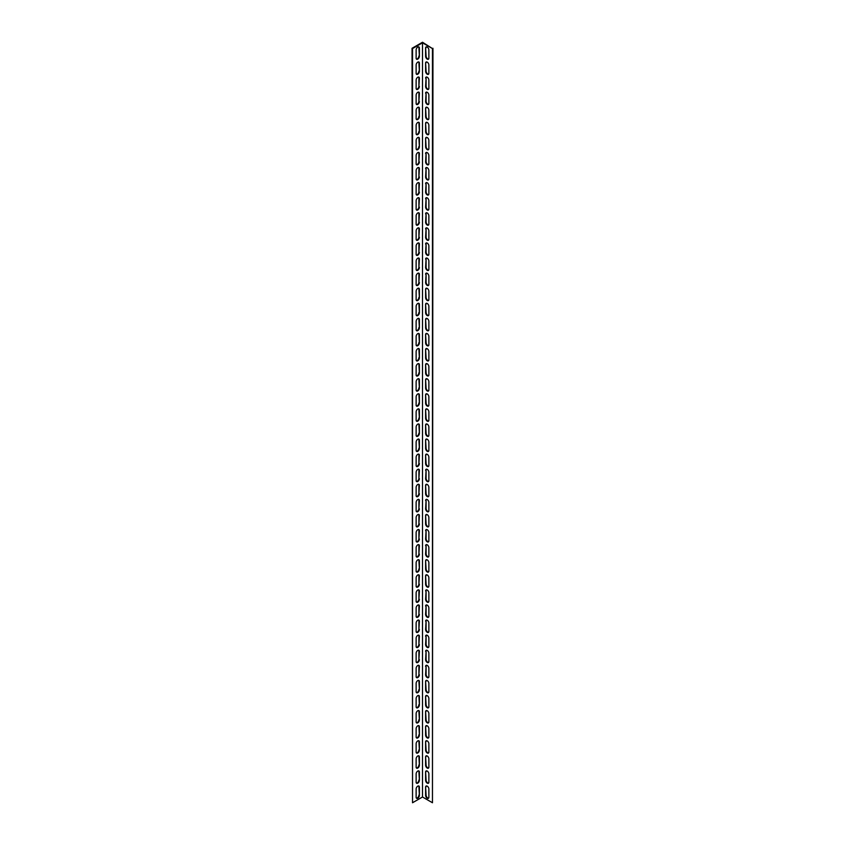 <?xml version="1.0" encoding="UTF-8"?>
<svg xmlns="http://www.w3.org/2000/svg" width="845" height="845" viewBox="0 0 845 845"><rect width="100%" height="100%" fill="white"/><g stroke="black" fill="none" stroke-linecap="round" stroke-linejoin="round"><path stroke-width="1.27" d="M421.845 797.374L422.5 797.004L422.5 42.82L412.54 48.566L412.54 802.75L421.845 797.374M419.395 795.398A2.313 1.331 -60 0 1 418.391 797.722A2.313 1.331 -60 0 1 416.606 798.335A2.313 1.331 -60 0 1 416.131 797.279L416.131 788.987A2.313 1.331 -60 0 1 417.145 786.663A2.313 1.331 -60 0 1 418.919 786.04A2.313 1.331 -60 0 1 419.395 787.096L419.395 795.398L418.909 786.822A2.313 1.331 120 0 0 418.645 785.945M419.395 765.232A2.313 1.331 -60 0 1 418.391 767.556A2.313 1.331 -60 0 1 416.606 768.168A2.313 1.331 -60 0 1 416.131 767.112L416.131 758.821A2.313 1.331 -60 0 1 417.145 756.497A2.313 1.331 -60 0 1 418.919 755.874A2.313 1.331 -60 0 1 419.395 756.93L419.395 765.232L418.909 756.655A2.313 1.331 120 0 0 418.645 755.779M419.395 735.065A2.313 1.331 -60 0 1 418.391 737.389A2.313 1.331 -60 0 1 416.606 738.002A2.313 1.331 -60 0 1 416.131 736.946L416.131 728.654A2.313 1.331 -60 0 1 417.145 726.33A2.313 1.331 -60 0 1 418.919 725.707A2.313 1.331 -60 0 1 419.395 726.763L419.395 735.065L418.909 726.478A2.313 1.331 120 0 0 418.645 725.612M419.395 704.899A2.313 1.331 -60 0 1 418.391 707.223A2.313 1.331 -60 0 1 416.606 707.835A2.313 1.331 -60 0 1 416.131 706.779L416.131 698.488A2.313 1.331 -60 0 1 417.145 696.164A2.313 1.331 -60 0 1 418.919 695.541A2.313 1.331 -60 0 1 419.395 696.597L419.395 704.899L418.909 696.312A2.313 1.331 120 0 0 418.645 695.446M419.395 674.732A2.313 1.331 -60 0 1 418.391 677.056A2.313 1.331 -60 0 1 416.606 677.669A2.313 1.331 -60 0 1 416.131 676.613L416.131 668.321A2.313 1.331 -60 0 1 417.145 665.997A2.313 1.331 -60 0 1 418.919 665.374A2.313 1.331 -60 0 1 419.395 666.43L418.909 674.447L418.909 666.145A2.313 1.331 120 0 0 418.645 665.279M419.395 644.555A2.313 1.331 -60 0 1 418.391 646.879A2.313 1.331 -60 0 1 416.606 647.502A2.313 1.331 -60 0 1 416.131 646.446L416.131 638.155A2.313 1.331 -60 0 1 417.145 635.82A2.313 1.331 -60 0 1 418.919 635.208A2.313 1.331 -60 0 1 419.395 636.264L418.909 644.281L418.909 635.979A2.313 1.331 120 0 0 418.645 635.113M419.395 614.389A2.313 1.331 -60 0 1 418.391 616.713A2.313 1.331 -60 0 1 416.606 617.336A2.313 1.331 -60 0 1 416.131 616.28L416.131 607.977A2.313 1.331 -60 0 1 417.145 605.654A2.313 1.331 -60 0 1 418.919 605.041A2.313 1.331 -60 0 1 419.395 606.097L418.909 614.114L418.909 605.812A2.313 1.331 120 0 0 418.645 604.946M419.395 584.222A2.313 1.331 -60 0 1 418.391 586.546A2.313 1.331 -60 0 1 416.606 587.169A2.313 1.331 -60 0 1 416.131 586.113L416.131 577.811A2.313 1.331 -60 0 1 417.145 575.487A2.313 1.331 -60 0 1 418.919 574.875A2.313 1.331 -60 0 1 419.395 575.931L418.909 583.937L418.909 575.646A2.313 1.331 120 0 0 418.645 574.78M419.395 554.056A2.313 1.331 -60 0 1 418.391 556.38A2.313 1.331 -60 0 1 416.606 557.003A2.313 1.331 -60 0 1 416.131 555.947L416.131 547.644A2.313 1.331 -60 0 1 417.145 545.321A2.313 1.331 -60 0 1 418.919 544.708A2.313 1.331 -60 0 1 419.395 545.764L418.909 553.771L418.909 545.479A2.313 1.331 120 0 0 418.645 544.613M419.395 523.889A2.313 1.331 -60 0 1 418.391 526.213A2.313 1.331 -60 0 1 416.606 526.836A2.313 1.331 -60 0 1 416.131 525.78L416.131 517.478A2.313 1.331 -60 0 1 417.145 515.154A2.313 1.331 -60 0 1 418.919 514.542A2.313 1.331 -60 0 1 419.395 515.598L418.909 523.604L418.909 515.313A2.313 1.331 120 0 0 418.645 514.447M419.395 493.723A2.313 1.331 -60 0 1 418.391 496.047A2.313 1.331 -60 0 1 416.606 496.67A2.313 1.331 -60 0 1 416.131 495.614L416.131 487.311A2.313 1.331 -60 0 1 417.145 484.988A2.313 1.331 -60 0 1 418.919 484.375A2.313 1.331 -60 0 1 419.395 485.431L418.909 493.438L418.909 485.146A2.313 1.331 120 0 0 418.645 484.269M419.395 463.556A2.313 1.331 -60 0 1 418.391 465.88A2.313 1.331 -60 0 1 416.606 466.503A2.313 1.331 -60 0 1 416.131 465.437L416.131 457.145A2.313 1.331 -60 0 1 417.145 454.821A2.313 1.331 -60 0 1 418.919 454.198A2.313 1.331 -60 0 1 419.395 455.265L418.909 463.271L418.909 454.98A2.313 1.331 120 0 0 418.645 454.103M419.395 433.39A2.313 1.331 -60 0 1 418.391 435.714A2.313 1.331 -60 0 1 416.606 436.326A2.313 1.331 -60 0 1 416.131 435.27L416.131 426.978A2.313 1.331 -60 0 1 417.145 424.655A2.313 1.331 -60 0 1 418.919 424.032A2.313 1.331 -60 0 1 419.395 425.088L419.395 433.39L418.909 424.813A2.313 1.331 120 0 0 418.645 423.936M419.395 403.223A2.313 1.331 -60 0 1 418.391 405.547A2.313 1.331 -60 0 1 416.606 406.16A2.313 1.331 -60 0 1 416.131 405.104L416.131 396.812A2.313 1.331 -60 0 1 417.145 394.488A2.313 1.331 -60 0 1 418.919 393.865A2.313 1.331 -60 0 1 419.395 394.921L419.395 403.223L418.909 394.647A2.313 1.331 120 0 0 418.645 393.77M419.395 373.057A2.313 1.331 -60 0 1 418.391 375.381A2.313 1.331 -60 0 1 416.606 375.993A2.313 1.331 -60 0 1 416.131 374.937L416.131 366.645A2.313 1.331 -60 0 1 417.145 364.322A2.313 1.331 -60 0 1 418.919 363.699A2.313 1.331 -60 0 1 419.395 364.755L419.395 373.057L418.909 364.48A2.313 1.331 120 0 0 418.645 363.603M419.395 342.89A2.313 1.331 -60 0 1 418.391 345.214A2.313 1.331 -60 0 1 416.606 345.827A2.313 1.331 -60 0 1 416.131 344.771L416.131 336.479A2.313 1.331 -60 0 1 417.145 334.155A2.313 1.331 -60 0 1 418.919 333.532A2.313 1.331 -60 0 1 419.395 334.588L419.395 342.89L418.909 334.303A2.313 1.331 120 0 0 418.645 333.437M419.395 312.724A2.313 1.331 -60 0 1 418.391 315.048A2.313 1.331 -60 0 1 416.606 315.66A2.313 1.331 -60 0 1 416.131 314.604L416.131 306.312A2.313 1.331 -60 0 1 417.145 303.989A2.313 1.331 -60 0 1 418.919 303.366A2.313 1.331 -60 0 1 419.395 304.422L419.395 312.724L418.909 304.137A2.313 1.331 120 0 0 418.645 303.27M419.395 282.547A2.313 1.331 -60 0 1 418.391 284.871A2.313 1.331 -60 0 1 416.606 285.494A2.313 1.331 -60 0 1 416.131 284.438L416.131 276.146A2.313 1.331 -60 0 1 417.145 273.822A2.313 1.331 -60 0 1 418.919 273.199A2.313 1.331 -60 0 1 419.395 274.255L418.909 282.272L418.909 273.97A2.313 1.331 120 0 0 418.645 273.104M419.395 252.38A2.313 1.331 -60 0 1 418.391 254.704A2.313 1.331 -60 0 1 416.606 255.327A2.313 1.331 -60 0 1 416.131 254.271L416.131 245.969A2.313 1.331 -60 0 1 417.145 243.645A2.313 1.331 -60 0 1 418.919 243.033A2.313 1.331 -60 0 1 419.395 244.089L418.909 252.106L418.909 243.804A2.313 1.331 120 0 0 418.645 242.937M419.395 222.214A2.313 1.331 -60 0 1 418.391 224.538A2.313 1.331 -60 0 1 416.606 225.161A2.313 1.331 -60 0 1 416.131 224.105L416.131 215.802A2.313 1.331 -60 0 1 417.145 213.479A2.313 1.331 -60 0 1 418.919 212.866A2.313 1.331 -60 0 1 419.395 213.922L418.909 221.939L418.909 213.637A2.313 1.331 120 0 0 418.645 212.771M419.395 192.047A2.313 1.331 -60 0 1 418.391 194.371A2.313 1.331 -60 0 1 416.606 194.994A2.313 1.331 -60 0 1 416.131 193.938L416.131 185.636A2.313 1.331 -60 0 1 417.145 183.312A2.313 1.331 -60 0 1 418.919 182.7A2.313 1.331 -60 0 1 419.395 183.756L418.909 191.762L418.909 183.471A2.313 1.331 120 0 0 418.645 182.604M419.395 161.881A2.313 1.331 -60 0 1 418.391 164.205A2.313 1.331 -60 0 1 416.606 164.828A2.313 1.331 -60 0 1 416.131 163.772L416.131 155.469A2.313 1.331 -60 0 1 417.145 153.146A2.313 1.331 -60 0 1 418.919 152.533A2.313 1.331 -60 0 1 419.395 153.589L418.909 161.596L418.909 153.304A2.313 1.331 120 0 0 418.645 152.438M419.395 131.714A2.313 1.331 -60 0 1 418.391 134.038A2.313 1.331 -60 0 1 416.606 134.661A2.313 1.331 -60 0 1 416.131 133.605L416.131 125.303A2.313 1.331 -60 0 1 417.145 122.979A2.313 1.331 -60 0 1 418.919 122.367A2.313 1.331 -60 0 1 419.395 123.423L419.395 131.714L418.909 123.138A2.313 1.331 120 0 0 418.645 122.261M419.395 101.548A2.313 1.331 -60 0 1 418.391 103.872A2.313 1.331 -60 0 1 416.606 104.495A2.313 1.331 -60 0 1 416.131 103.428L416.131 95.136A2.313 1.331 -60 0 1 417.145 92.813A2.313 1.331 -60 0 1 418.919 92.189A2.313 1.331 -60 0 1 419.395 93.256L418.909 101.263L418.909 92.971A2.313 1.331 120 0 0 418.645 92.094M419.395 71.381A2.313 1.331 -60 0 1 418.391 73.705A2.313 1.331 -60 0 1 416.606 74.318A2.313 1.331 -60 0 1 416.131 73.261L416.131 64.97A2.313 1.331 -60 0 1 417.145 62.646A2.313 1.331 -60 0 1 418.919 62.023A2.313 1.331 -60 0 1 419.395 63.079L419.395 71.381L418.909 62.805A2.313 1.331 120 0 0 418.645 61.928M419.395 56.298A2.313 1.331 -60 0 1 418.391 58.622A2.313 1.331 -60 0 1 416.606 59.234A2.313 1.331 -60 0 1 416.131 58.178L416.131 49.887A2.313 1.331 -60 0 1 417.145 47.563A2.313 1.331 -60 0 1 418.919 46.94A2.313 1.331 -60 0 1 419.395 47.996L419.395 56.298L418.909 47.721A2.313 1.331 120 0 0 418.645 46.845M419.395 86.465A2.313 1.331 -60 0 1 418.391 88.788A2.313 1.331 -60 0 1 416.606 89.412A2.313 1.331 -60 0 1 416.131 88.345L416.131 80.053A2.313 1.331 -60 0 1 417.145 77.729A2.313 1.331 -60 0 1 418.919 77.106A2.313 1.331 -60 0 1 419.395 78.173L418.909 86.179L418.909 77.888A2.313 1.331 120 0 0 418.645 77.011M419.395 116.631A2.313 1.331 -60 0 1 418.391 118.955A2.313 1.331 -60 0 1 416.606 119.578A2.313 1.331 -60 0 1 416.131 118.522L416.131 110.22A2.313 1.331 -60 0 1 417.145 107.896A2.313 1.331 -60 0 1 418.919 107.283A2.313 1.331 -60 0 1 419.395 108.34L419.395 116.631L418.909 108.054A2.313 1.331 120 0 0 418.645 107.178M419.395 146.798A2.313 1.331 -60 0 1 418.391 149.121A2.313 1.331 -60 0 1 416.606 149.745A2.313 1.331 -60 0 1 416.131 148.688L416.131 140.386A2.313 1.331 -60 0 1 417.145 138.062A2.313 1.331 -60 0 1 418.919 137.45A2.313 1.331 -60 0 1 419.395 138.506L419.395 146.798L418.909 138.221A2.313 1.331 120 0 0 418.645 137.355M419.395 176.964A2.313 1.331 -60 0 1 418.391 179.288A2.313 1.331 -60 0 1 416.606 179.911A2.313 1.331 -60 0 1 416.131 178.855L416.131 170.553A2.313 1.331 -60 0 1 417.145 168.229A2.313 1.331 -60 0 1 418.919 167.616A2.313 1.331 -60 0 1 419.395 168.673L418.909 176.679L418.909 168.387A2.313 1.331 120 0 0 418.645 167.521M419.395 207.131A2.313 1.331 -60 0 1 418.391 209.454A2.313 1.331 -60 0 1 416.606 210.078A2.313 1.331 -60 0 1 416.131 209.021L416.131 200.719A2.313 1.331 -60 0 1 417.145 198.395A2.313 1.331 -60 0 1 418.919 197.783A2.313 1.331 -60 0 1 419.395 198.839L418.909 206.845L418.909 198.554A2.313 1.331 120 0 0 418.645 197.688M419.395 237.297A2.313 1.331 -60 0 1 418.391 239.621A2.313 1.331 -60 0 1 416.606 240.244A2.313 1.331 -60 0 1 416.131 239.188L416.131 230.886A2.313 1.331 -60 0 1 417.145 228.562A2.313 1.331 -60 0 1 418.919 227.949A2.313 1.331 -60 0 1 419.395 229.006L418.909 237.022L418.909 228.72A2.313 1.331 120 0 0 418.645 227.854M419.395 267.464A2.313 1.331 -60 0 1 418.391 269.787A2.313 1.331 -60 0 1 416.606 270.411A2.313 1.331 -60 0 1 416.131 269.354L416.131 261.063A2.313 1.331 -60 0 1 417.145 258.728A2.313 1.331 -60 0 1 418.919 258.116A2.313 1.331 -60 0 1 419.395 259.172L418.909 267.189L418.909 258.887A2.313 1.331 120 0 0 418.645 258.021M419.395 297.641A2.313 1.331 -60 0 1 418.391 299.964A2.313 1.331 -60 0 1 416.606 300.577A2.313 1.331 -60 0 1 416.131 299.521L416.131 291.229A2.313 1.331 -60 0 1 417.145 288.905A2.313 1.331 -60 0 1 418.919 288.282A2.313 1.331 -60 0 1 419.395 289.339L419.395 297.641L418.909 289.053A2.313 1.331 120 0 0 418.645 288.187M419.395 327.807A2.313 1.331 -60 0 1 418.391 330.131A2.313 1.331 -60 0 1 416.606 330.744A2.313 1.331 -60 0 1 416.131 329.687L416.131 321.396A2.313 1.331 -60 0 1 417.145 319.072A2.313 1.331 -60 0 1 418.919 318.449A2.313 1.331 -60 0 1 419.395 319.505L419.395 327.807L418.909 319.22A2.313 1.331 120 0 0 418.645 318.354M419.395 357.974A2.313 1.331 -60 0 1 418.391 360.297A2.313 1.331 -60 0 1 416.606 360.91A2.313 1.331 -60 0 1 416.131 359.854L416.131 351.562A2.313 1.331 -60 0 1 417.145 349.238A2.313 1.331 -60 0 1 418.919 348.615A2.313 1.331 -60 0 1 419.395 349.672L419.395 357.974L418.909 349.386A2.313 1.331 120 0 0 418.645 348.52M419.395 388.14A2.313 1.331 -60 0 1 418.391 390.464A2.313 1.331 -60 0 1 416.606 391.077A2.313 1.331 -60 0 1 416.131 390.02L416.131 381.729A2.313 1.331 -60 0 1 417.145 379.405A2.313 1.331 -60 0 1 418.919 378.782A2.313 1.331 -60 0 1 419.395 379.838L419.395 388.14L418.909 379.563A2.313 1.331 120 0 0 418.645 378.687M419.395 418.307A2.313 1.331 -60 0 1 418.391 420.63A2.313 1.331 -60 0 1 416.606 421.243A2.313 1.331 -60 0 1 416.131 420.187L416.131 411.895A2.313 1.331 -60 0 1 417.145 409.571A2.313 1.331 -60 0 1 418.919 408.948A2.313 1.331 -60 0 1 419.395 410.005L419.395 418.307L418.909 409.73A2.313 1.331 120 0 0 418.645 408.853M419.395 448.473A2.313 1.331 -60 0 1 418.391 450.797A2.313 1.331 -60 0 1 416.606 451.41A2.313 1.331 -60 0 1 416.131 450.353L416.131 442.062A2.313 1.331 -60 0 1 417.145 439.738A2.313 1.331 -60 0 1 418.919 439.115A2.313 1.331 -60 0 1 419.395 440.171L419.395 448.473L418.909 439.896A2.313 1.331 120 0 0 418.645 439.02M419.395 478.64A2.313 1.331 -60 0 1 418.391 480.963A2.313 1.331 -60 0 1 416.606 481.587A2.313 1.331 -60 0 1 416.131 480.52L416.131 472.228A2.313 1.331 -60 0 1 417.145 469.904A2.313 1.331 -60 0 1 418.919 469.281A2.313 1.331 -60 0 1 419.395 470.348L418.909 478.354L418.909 470.063A2.313 1.331 120 0 0 418.645 469.186M419.395 508.806A2.313 1.331 -60 0 1 418.391 511.13A2.313 1.331 -60 0 1 416.606 511.753A2.313 1.331 -60 0 1 416.131 510.697L416.131 502.395A2.313 1.331 -60 0 1 417.145 500.071A2.313 1.331 -60 0 1 418.919 499.458A2.313 1.331 -60 0 1 419.395 500.515L418.909 508.521L418.909 500.229A2.313 1.331 120 0 0 418.645 499.353M419.395 538.973A2.313 1.331 -60 0 1 418.391 541.296A2.313 1.331 -60 0 1 416.606 541.92A2.313 1.331 -60 0 1 416.131 540.863L416.131 532.561A2.313 1.331 -60 0 1 417.145 530.237A2.313 1.331 -60 0 1 418.919 529.625A2.313 1.331 -60 0 1 419.395 530.681L418.909 538.688L418.909 530.396A2.313 1.331 120 0 0 418.645 529.53M419.395 569.139A2.313 1.331 -60 0 1 418.391 571.463A2.313 1.331 -60 0 1 416.606 572.086A2.313 1.331 -60 0 1 416.131 571.03L416.131 562.728A2.313 1.331 -60 0 1 417.145 560.404A2.313 1.331 -60 0 1 418.919 559.791A2.313 1.331 -60 0 1 419.395 560.848L419.395 569.139L418.909 560.562A2.313 1.331 120 0 0 418.645 559.696M419.395 599.306A2.313 1.331 -60 0 1 418.391 601.629A2.313 1.331 -60 0 1 416.606 602.253A2.313 1.331 -60 0 1 416.131 601.196L416.131 592.894A2.313 1.331 -60 0 1 417.145 590.57A2.313 1.331 -60 0 1 418.919 589.958A2.313 1.331 -60 0 1 419.395 591.014L418.909 599.031L418.909 590.729A2.313 1.331 120 0 0 418.645 589.863M419.395 629.472A2.313 1.331 -60 0 1 418.391 631.796A2.313 1.331 -60 0 1 416.606 632.419A2.313 1.331 -60 0 1 416.131 631.363L416.131 623.061A2.313 1.331 -60 0 1 417.145 620.737A2.313 1.331 -60 0 1 418.919 620.124A2.313 1.331 -60 0 1 419.395 621.181L418.909 629.198L418.909 620.895A2.313 1.331 120 0 0 418.645 620.029M419.395 659.639A2.313 1.331 -60 0 1 418.391 661.962A2.313 1.331 -60 0 1 416.606 662.586A2.313 1.331 -60 0 1 416.131 661.529L416.131 653.238A2.313 1.331 -60 0 1 417.145 650.914A2.313 1.331 -60 0 1 418.919 650.291A2.313 1.331 -60 0 1 419.395 651.347L418.909 659.364L418.909 651.062A2.313 1.331 120 0 0 418.645 650.196M419.395 689.816A2.313 1.331 -60 0 1 418.391 692.139A2.313 1.331 -60 0 1 416.606 692.752A2.313 1.331 -60 0 1 416.131 691.696L416.131 683.404A2.313 1.331 -60 0 1 417.145 681.081A2.313 1.331 -60 0 1 418.919 680.457A2.313 1.331 -60 0 1 419.395 681.514L419.395 689.816L418.909 681.228A2.313 1.331 120 0 0 418.645 680.362M419.395 719.982A2.313 1.331 -60 0 1 418.391 722.306A2.313 1.331 -60 0 1 416.606 722.919A2.313 1.331 -60 0 1 416.131 721.862L416.131 713.571A2.313 1.331 -60 0 1 417.145 711.247A2.313 1.331 -60 0 1 418.919 710.624A2.313 1.331 -60 0 1 419.395 711.68L419.395 719.982L418.909 711.395A2.313 1.331 120 0 0 418.645 710.529M419.395 750.149A2.313 1.331 -60 0 1 418.391 752.472A2.313 1.331 -60 0 1 416.606 753.085A2.313 1.331 -60 0 1 416.131 752.029L416.131 743.737A2.313 1.331 -60 0 1 417.145 741.414A2.313 1.331 -60 0 1 418.919 740.79A2.313 1.331 -60 0 1 419.395 741.847L419.395 750.149L418.909 741.572A2.313 1.331 120 0 0 418.645 740.695M419.395 780.315A2.313 1.331 -60 0 1 418.391 782.639A2.313 1.331 -60 0 1 416.606 783.252A2.313 1.331 -60 0 1 416.131 782.195L416.131 773.904A2.313 1.331 -60 0 1 417.145 771.58A2.313 1.331 -60 0 1 418.919 770.957A2.313 1.331 -60 0 1 419.395 772.013L419.395 780.315L418.909 771.738A2.313 1.331 120 0 0 418.645 770.862M422.5 797.004L432.46 802.75L432.46 48.566L422.5 42.82M425.605 787.096A2.313 1.331 60 0 1 426.081 786.04A2.313 1.331 60 0 1 427.855 786.663A2.313 1.331 60 0 1 428.869 788.987L428.869 797.279A2.313 1.331 60 0 1 428.394 798.335A2.313 1.331 60 0 1 426.609 797.722A2.313 1.331 60 0 1 425.605 795.398L425.605 787.096L426.091 795.113A2.313 1.331 -120 0 0 426.947 797.257A2.313 1.331 -120 0 0 428.605 798.155M425.605 756.93A2.313 1.331 60 0 1 426.081 755.874A2.313 1.331 60 0 1 427.855 756.497A2.313 1.331 60 0 1 428.869 758.821L428.869 767.112A2.313 1.331 60 0 1 428.394 768.168A2.313 1.331 60 0 1 426.609 767.556A2.313 1.331 60 0 1 425.605 765.232L425.605 756.93L426.091 764.947A2.313 1.331 -120 0 0 426.947 767.091A2.313 1.331 -120 0 0 428.605 767.989M425.605 726.763A2.313 1.331 60 0 1 426.081 725.707A2.313 1.331 60 0 1 427.855 726.33A2.313 1.331 60 0 1 428.869 728.654L428.869 736.946A2.313 1.331 60 0 1 428.394 738.002A2.313 1.331 60 0 1 426.609 737.389A2.313 1.331 60 0 1 425.605 735.065L425.605 726.763L426.091 734.78A2.313 1.331 -120 0 0 426.947 736.924A2.313 1.331 -120 0 0 428.605 737.822M425.605 696.597A2.313 1.331 60 0 1 426.081 695.541A2.313 1.331 60 0 1 427.855 696.164A2.313 1.331 60 0 1 428.869 698.488L428.869 706.779A2.313 1.331 60 0 1 428.394 707.835A2.313 1.331 60 0 1 426.609 707.223A2.313 1.331 60 0 1 425.605 704.899L425.605 696.597L426.091 704.614A2.313 1.331 -120 0 0 426.947 706.758A2.313 1.331 -120 0 0 428.605 707.645M425.605 666.43A2.313 1.331 60 0 1 426.081 665.374A2.313 1.331 60 0 1 427.855 665.997A2.313 1.331 60 0 1 428.869 668.321L428.869 676.613A2.313 1.331 60 0 1 428.394 677.669A2.313 1.331 60 0 1 426.609 677.056A2.313 1.331 60 0 1 425.605 674.732L426.091 666.145L426.091 674.447A2.313 1.331 -120 0 0 426.947 676.591A2.313 1.331 -120 0 0 428.605 677.479M425.605 636.264A2.313 1.331 60 0 1 426.081 635.208A2.313 1.331 60 0 1 427.855 635.82A2.313 1.331 60 0 1 428.869 638.155L428.869 646.446A2.313 1.331 60 0 1 428.394 647.502A2.313 1.331 60 0 1 426.609 646.879A2.313 1.331 60 0 1 425.605 644.555L426.091 635.979L426.091 644.281A2.313 1.331 -120 0 0 426.947 646.425A2.313 1.331 -120 0 0 428.605 647.312M425.605 606.097A2.313 1.331 60 0 1 426.081 605.041A2.313 1.331 60 0 1 427.855 605.654A2.313 1.331 60 0 1 428.869 607.977L428.869 616.28A2.313 1.331 60 0 1 428.394 617.336A2.313 1.331 60 0 1 426.609 616.713A2.313 1.331 60 0 1 425.605 614.389L426.091 605.812L426.091 614.114A2.313 1.331 -120 0 0 426.947 616.259A2.313 1.331 -120 0 0 428.605 617.146M425.605 575.931A2.313 1.331 60 0 1 426.081 574.875A2.313 1.331 60 0 1 427.855 575.487A2.313 1.331 60 0 1 428.869 577.811L428.869 586.113A2.313 1.331 60 0 1 428.394 587.169A2.313 1.331 60 0 1 426.609 586.546A2.313 1.331 60 0 1 425.605 584.222L425.605 575.931L426.091 583.937A2.313 1.331 -120 0 0 426.947 586.092A2.313 1.331 -120 0 0 428.605 586.979M425.605 545.764A2.313 1.331 60 0 1 426.081 544.708A2.313 1.331 60 0 1 427.855 545.321A2.313 1.331 60 0 1 428.869 547.644L428.869 555.947A2.313 1.331 60 0 1 428.394 557.003A2.313 1.331 60 0 1 426.609 556.38A2.313 1.331 60 0 1 425.605 554.056L426.091 545.479L426.091 553.771A2.313 1.331 -120 0 0 426.947 555.926A2.313 1.331 -120 0 0 428.605 556.813M425.605 515.598A2.313 1.331 60 0 1 426.081 514.542A2.313 1.331 60 0 1 427.855 515.154A2.313 1.331 60 0 1 428.869 517.478L428.869 525.78A2.313 1.331 60 0 1 428.394 526.836A2.313 1.331 60 0 1 426.609 526.213A2.313 1.331 60 0 1 425.605 523.889L425.605 515.598L426.091 523.604A2.313 1.331 -120 0 0 426.947 525.759A2.313 1.331 -120 0 0 428.605 526.646M425.605 485.431A2.313 1.331 60 0 1 426.081 484.375A2.313 1.331 60 0 1 427.855 484.988A2.313 1.331 60 0 1 428.869 487.311L428.869 495.614A2.313 1.331 60 0 1 428.394 496.67A2.313 1.331 60 0 1 426.609 496.047A2.313 1.331 60 0 1 425.605 493.723L425.605 485.431L426.091 493.438A2.313 1.331 -120 0 0 426.947 495.582A2.313 1.331 -120 0 0 428.605 496.48M425.605 455.265A2.313 1.331 60 0 1 426.081 454.198A2.313 1.331 60 0 1 427.855 454.821A2.313 1.331 60 0 1 428.869 457.145L428.869 465.437A2.313 1.331 60 0 1 428.394 466.503A2.313 1.331 60 0 1 426.609 465.88A2.313 1.331 60 0 1 425.605 463.556L425.605 455.265L426.091 463.271A2.313 1.331 -120 0 0 426.947 465.415A2.313 1.331 -120 0 0 428.605 466.313M425.605 425.088A2.313 1.331 60 0 1 426.081 424.032A2.313 1.331 60 0 1 427.855 424.655A2.313 1.331 60 0 1 428.869 426.978L428.869 435.27A2.313 1.331 60 0 1 428.394 436.326A2.313 1.331 60 0 1 426.609 435.714A2.313 1.331 60 0 1 425.605 433.39L425.605 425.088L426.091 433.105A2.313 1.331 -120 0 0 426.947 435.249A2.313 1.331 -120 0 0 428.605 436.147M425.605 394.921A2.313 1.331 60 0 1 426.081 393.865A2.313 1.331 60 0 1 427.855 394.488A2.313 1.331 60 0 1 428.869 396.812L428.869 405.104A2.313 1.331 60 0 1 428.394 406.16A2.313 1.331 60 0 1 426.609 405.547A2.313 1.331 60 0 1 425.605 403.223L425.605 394.921L426.091 402.938A2.313 1.331 -120 0 0 426.947 405.082A2.313 1.331 -120 0 0 428.605 405.98M425.605 364.755A2.313 1.331 60 0 1 426.081 363.699A2.313 1.331 60 0 1 427.855 364.322A2.313 1.331 60 0 1 428.869 366.645L428.869 374.937A2.313 1.331 60 0 1 428.394 375.993A2.313 1.331 60 0 1 426.609 375.381A2.313 1.331 60 0 1 425.605 373.057L425.605 364.755L426.091 372.772A2.313 1.331 -120 0 0 426.947 374.916A2.313 1.331 -120 0 0 428.605 375.814M425.605 334.588A2.313 1.331 60 0 1 426.081 333.532A2.313 1.331 60 0 1 427.855 334.155A2.313 1.331 60 0 1 428.869 336.479L428.869 344.771A2.313 1.331 60 0 1 428.394 345.827A2.313 1.331 60 0 1 426.609 345.214A2.313 1.331 60 0 1 425.605 342.89L425.605 334.588L426.091 342.605A2.313 1.331 -120 0 0 426.947 344.749A2.313 1.331 -120 0 0 428.605 345.647M425.605 304.422A2.313 1.331 60 0 1 426.081 303.366A2.313 1.331 60 0 1 427.855 303.989A2.313 1.331 60 0 1 428.869 306.312L428.869 314.604A2.313 1.331 60 0 1 428.394 315.66A2.313 1.331 60 0 1 426.609 315.048A2.313 1.331 60 0 1 425.605 312.724L425.605 304.422L426.091 312.439A2.313 1.331 -120 0 0 426.947 314.583A2.313 1.331 -120 0 0 428.605 315.47M425.605 274.255A2.313 1.331 60 0 1 426.081 273.199A2.313 1.331 60 0 1 427.855 273.822A2.313 1.331 60 0 1 428.869 276.146L428.869 284.438A2.313 1.331 60 0 1 428.394 285.494A2.313 1.331 60 0 1 426.609 284.871A2.313 1.331 60 0 1 425.605 282.547L426.091 273.97L426.091 282.272A2.313 1.331 -120 0 0 426.947 284.416A2.313 1.331 -120 0 0 428.605 285.304M425.605 244.089A2.313 1.331 60 0 1 426.081 243.033A2.313 1.331 60 0 1 427.855 243.645A2.313 1.331 60 0 1 428.869 245.969L428.869 254.271A2.313 1.331 60 0 1 428.394 255.327A2.313 1.331 60 0 1 426.609 254.704A2.313 1.331 60 0 1 425.605 252.38L426.091 243.804L426.091 252.106A2.313 1.331 -120 0 0 426.947 254.25A2.313 1.331 -120 0 0 428.605 255.137M425.605 213.922A2.313 1.331 60 0 1 426.081 212.866A2.313 1.331 60 0 1 427.855 213.479A2.313 1.331 60 0 1 428.869 215.802L428.869 224.105A2.313 1.331 60 0 1 428.394 225.161A2.313 1.331 60 0 1 426.609 224.538A2.313 1.331 60 0 1 425.605 222.214L426.091 213.637L426.091 221.939A2.313 1.331 -120 0 0 426.947 224.083A2.313 1.331 -120 0 0 428.605 224.971M425.605 183.756A2.313 1.331 60 0 1 426.081 182.7A2.313 1.331 60 0 1 427.855 183.312A2.313 1.331 60 0 1 428.869 185.636L428.869 193.938A2.313 1.331 60 0 1 428.394 194.994A2.313 1.331 60 0 1 426.609 194.371A2.313 1.331 60 0 1 425.605 192.047L426.091 183.471L426.091 191.762A2.313 1.331 -120 0 0 426.947 193.917A2.313 1.331 -120 0 0 428.605 194.804M425.605 153.589A2.313 1.331 60 0 1 426.081 152.533A2.313 1.331 60 0 1 427.855 153.146A2.313 1.331 60 0 1 428.869 155.469L428.869 163.772A2.313 1.331 60 0 1 428.394 164.828A2.313 1.331 60 0 1 426.609 164.205A2.313 1.331 60 0 1 425.605 161.881L426.091 153.304L426.091 161.596A2.313 1.331 -120 0 0 426.947 163.75A2.313 1.331 -120 0 0 428.605 164.638M425.605 123.423A2.313 1.331 60 0 1 426.081 122.367A2.313 1.331 60 0 1 427.855 122.979A2.313 1.331 60 0 1 428.869 125.303L428.869 133.605A2.313 1.331 60 0 1 428.394 134.661A2.313 1.331 60 0 1 426.609 134.038A2.313 1.331 60 0 1 425.605 131.714L425.605 123.423L426.091 131.429A2.313 1.331 -120 0 0 426.947 133.573A2.313 1.331 -120 0 0 428.605 134.471M425.605 93.256A2.313 1.331 60 0 1 426.081 92.189A2.313 1.331 60 0 1 427.855 92.813A2.313 1.331 60 0 1 428.869 95.136L428.869 103.428A2.313 1.331 60 0 1 428.394 104.495A2.313 1.331 60 0 1 426.609 103.872A2.313 1.331 60 0 1 425.605 101.548L426.091 92.971L426.091 101.263A2.313 1.331 -120 0 0 426.947 103.407A2.313 1.331 -120 0 0 428.605 104.305M425.605 63.079A2.313 1.331 60 0 1 426.081 62.023A2.313 1.331 60 0 1 427.855 62.646A2.313 1.331 60 0 1 428.869 64.97L428.869 73.261A2.313 1.331 60 0 1 428.394 74.318A2.313 1.331 60 0 1 426.609 73.705A2.313 1.331 60 0 1 425.605 71.381L425.605 63.079L426.091 71.096A2.313 1.331 -120 0 0 426.947 73.24A2.313 1.331 -120 0 0 428.605 74.138M425.605 47.996A2.313 1.331 60 0 1 426.081 46.94A2.313 1.331 60 0 1 427.855 47.563A2.313 1.331 60 0 1 428.869 49.887L428.869 58.178A2.313 1.331 60 0 1 428.394 59.234A2.313 1.331 60 0 1 426.609 58.622A2.313 1.331 60 0 1 425.605 56.298L425.605 47.996L426.091 56.013A2.313 1.331 -120 0 0 426.947 58.157A2.313 1.331 -120 0 0 428.605 59.055M425.605 78.173A2.313 1.331 60 0 1 426.081 77.106A2.313 1.331 60 0 1 427.855 77.729A2.313 1.331 60 0 1 428.869 80.053L428.869 88.345A2.313 1.331 60 0 1 428.394 89.412A2.313 1.331 60 0 1 426.609 88.788A2.313 1.331 60 0 1 425.605 86.465L426.091 77.888L426.091 86.179A2.313 1.331 -120 0 0 426.947 88.324A2.313 1.331 -120 0 0 428.605 89.221M425.605 108.34A2.313 1.331 60 0 1 426.081 107.283A2.313 1.331 60 0 1 427.855 107.896A2.313 1.331 60 0 1 428.869 110.22L428.869 118.522A2.313 1.331 60 0 1 428.394 119.578A2.313 1.331 60 0 1 426.609 118.955A2.313 1.331 60 0 1 425.605 116.631L425.605 108.34L426.091 116.346A2.313 1.331 -120 0 0 426.947 118.49A2.313 1.331 -120 0 0 428.605 119.388M425.605 138.506A2.313 1.331 60 0 1 426.081 137.45A2.313 1.331 60 0 1 427.855 138.062A2.313 1.331 60 0 1 428.869 140.386L428.869 148.688A2.313 1.331 60 0 1 428.394 149.745A2.313 1.331 60 0 1 426.609 149.121A2.313 1.331 60 0 1 425.605 146.798L425.605 138.506L426.091 146.512A2.313 1.331 -120 0 0 426.947 148.667A2.313 1.331 -120 0 0 428.605 149.554M425.605 168.673A2.313 1.331 60 0 1 426.081 167.616A2.313 1.331 60 0 1 427.855 168.229A2.313 1.331 60 0 1 428.869 170.553L428.869 178.855A2.313 1.331 60 0 1 428.394 179.911A2.313 1.331 60 0 1 426.609 179.288A2.313 1.331 60 0 1 425.605 176.964L426.091 168.387L426.091 176.679A2.313 1.331 -120 0 0 426.947 178.834A2.313 1.331 -120 0 0 428.605 179.721M425.605 198.839A2.313 1.331 60 0 1 426.081 197.783A2.313 1.331 60 0 1 427.855 198.395A2.313 1.331 60 0 1 428.869 200.719L428.869 209.021A2.313 1.331 60 0 1 428.394 210.078A2.313 1.331 60 0 1 426.609 209.454A2.313 1.331 60 0 1 425.605 207.131L426.091 198.554L426.091 206.845A2.313 1.331 -120 0 0 426.947 209A2.313 1.331 -120 0 0 428.605 209.887M425.605 229.006A2.313 1.331 60 0 1 426.081 227.949A2.313 1.331 60 0 1 427.855 228.562A2.313 1.331 60 0 1 428.869 230.886L428.869 239.188A2.313 1.331 60 0 1 428.394 240.244A2.313 1.331 60 0 1 426.609 239.621A2.313 1.331 60 0 1 425.605 237.297L426.091 228.72L426.091 237.022A2.313 1.331 -120 0 0 426.947 239.167A2.313 1.331 -120 0 0 428.605 240.054M425.605 259.172A2.313 1.331 60 0 1 426.081 258.116A2.313 1.331 60 0 1 427.855 258.728A2.313 1.331 60 0 1 428.869 261.063L428.869 269.354A2.313 1.331 60 0 1 428.394 270.411A2.313 1.331 60 0 1 426.609 269.787A2.313 1.331 60 0 1 425.605 267.464L426.091 258.887L426.091 267.189A2.313 1.331 -120 0 0 426.947 269.333A2.313 1.331 -120 0 0 428.605 270.22M425.605 289.339A2.313 1.331 60 0 1 426.081 288.282A2.313 1.331 60 0 1 427.855 288.905A2.313 1.331 60 0 1 428.869 291.229L428.869 299.521A2.313 1.331 60 0 1 428.394 300.577A2.313 1.331 60 0 1 426.609 299.964A2.313 1.331 60 0 1 425.605 297.641L425.605 289.339L426.091 297.355A2.313 1.331 -120 0 0 426.947 299.5A2.313 1.331 -120 0 0 428.605 300.387M425.605 319.505A2.313 1.331 60 0 1 426.081 318.449A2.313 1.331 60 0 1 427.855 319.072A2.313 1.331 60 0 1 428.869 321.396L428.869 329.687A2.313 1.331 60 0 1 428.394 330.744A2.313 1.331 60 0 1 426.609 330.131A2.313 1.331 60 0 1 425.605 327.807L425.605 319.505L426.091 327.522A2.313 1.331 -120 0 0 426.947 329.666A2.313 1.331 -120 0 0 428.605 330.553M425.605 349.672A2.313 1.331 60 0 1 426.081 348.615A2.313 1.331 60 0 1 427.855 349.238A2.313 1.331 60 0 1 428.869 351.562L428.869 359.854A2.313 1.331 60 0 1 428.394 360.91A2.313 1.331 60 0 1 426.609 360.297A2.313 1.331 60 0 1 425.605 357.974L425.605 349.672L426.091 357.688A2.313 1.331 -120 0 0 426.947 359.833A2.313 1.331 -120 0 0 428.605 360.73M425.605 379.838A2.313 1.331 60 0 1 426.081 378.782A2.313 1.331 60 0 1 427.855 379.405A2.313 1.331 60 0 1 428.869 381.729L428.869 390.02A2.313 1.331 60 0 1 428.394 391.077A2.313 1.331 60 0 1 426.609 390.464A2.313 1.331 60 0 1 425.605 388.14L425.605 379.838L426.091 387.855A2.313 1.331 -120 0 0 426.947 389.999A2.313 1.331 -120 0 0 428.605 390.897M425.605 410.005A2.313 1.331 60 0 1 426.081 408.948A2.313 1.331 60 0 1 427.855 409.571A2.313 1.331 60 0 1 428.869 411.895L428.869 420.187A2.313 1.331 60 0 1 428.394 421.243A2.313 1.331 60 0 1 426.609 420.63A2.313 1.331 60 0 1 425.605 418.307L425.605 410.005L426.091 418.021A2.313 1.331 -120 0 0 426.947 420.166A2.313 1.331 -120 0 0 428.605 421.063M425.605 440.171A2.313 1.331 60 0 1 426.081 439.115A2.313 1.331 60 0 1 427.855 439.738A2.313 1.331 60 0 1 428.869 442.062L428.869 450.353A2.313 1.331 60 0 1 428.394 451.41A2.313 1.331 60 0 1 426.609 450.797A2.313 1.331 60 0 1 425.605 448.473L425.605 440.171L426.091 448.188A2.313 1.331 -120 0 0 426.947 450.332A2.313 1.331 -120 0 0 428.605 451.23M425.605 470.348A2.313 1.331 60 0 1 426.081 469.281A2.313 1.331 60 0 1 427.855 469.904A2.313 1.331 60 0 1 428.869 472.228L428.869 480.52A2.313 1.331 60 0 1 428.394 481.587A2.313 1.331 60 0 1 426.609 480.963A2.313 1.331 60 0 1 425.605 478.64L426.091 470.063L426.091 478.354A2.313 1.331 -120 0 0 426.947 480.499A2.313 1.331 -120 0 0 428.605 481.396M425.605 500.515A2.313 1.331 60 0 1 426.081 499.458A2.313 1.331 60 0 1 427.855 500.071A2.313 1.331 60 0 1 428.869 502.395L428.869 510.697A2.313 1.331 60 0 1 428.394 511.753A2.313 1.331 60 0 1 426.609 511.13A2.313 1.331 60 0 1 425.605 508.806L426.091 500.229L426.091 508.521A2.313 1.331 -120 0 0 426.947 510.665A2.313 1.331 -120 0 0 428.605 511.563M425.605 530.681A2.313 1.331 60 0 1 426.081 529.625A2.313 1.331 60 0 1 427.855 530.237A2.313 1.331 60 0 1 428.869 532.561L428.869 540.863A2.313 1.331 60 0 1 428.394 541.92A2.313 1.331 60 0 1 426.609 541.296A2.313 1.331 60 0 1 425.605 538.973L426.091 530.396L426.091 538.688A2.313 1.331 -120 0 0 426.947 540.842A2.313 1.331 -120 0 0 428.605 541.729M425.605 560.848A2.313 1.331 60 0 1 426.081 559.791A2.313 1.331 60 0 1 427.855 560.404A2.313 1.331 60 0 1 428.869 562.728L428.869 571.03A2.313 1.331 60 0 1 428.394 572.086A2.313 1.331 60 0 1 426.609 571.463A2.313 1.331 60 0 1 425.605 569.139L425.605 560.848L426.091 568.854A2.313 1.331 -120 0 0 426.947 571.009A2.313 1.331 -120 0 0 428.605 571.896M425.605 591.014A2.313 1.331 60 0 1 426.081 589.958A2.313 1.331 60 0 1 427.855 590.57A2.313 1.331 60 0 1 428.869 592.894L428.869 601.196A2.313 1.331 60 0 1 428.394 602.253A2.313 1.331 60 0 1 426.609 601.629A2.313 1.331 60 0 1 425.605 599.306L426.091 590.729L426.091 599.031A2.313 1.331 -120 0 0 426.947 601.175A2.313 1.331 -120 0 0 428.605 602.062M425.605 621.181A2.313 1.331 60 0 1 426.081 620.124A2.313 1.331 60 0 1 427.855 620.737A2.313 1.331 60 0 1 428.869 623.061L428.869 631.363A2.313 1.331 60 0 1 428.394 632.419A2.313 1.331 60 0 1 426.609 631.796A2.313 1.331 60 0 1 425.605 629.472L426.091 620.895L426.091 629.198A2.313 1.331 -120 0 0 426.947 631.342A2.313 1.331 -120 0 0 428.605 632.229M425.605 651.347A2.313 1.331 60 0 1 426.081 650.291A2.313 1.331 60 0 1 427.855 650.914A2.313 1.331 60 0 1 428.869 653.238L428.869 661.529A2.313 1.331 60 0 1 428.394 662.586A2.313 1.331 60 0 1 426.609 661.962A2.313 1.331 60 0 1 425.605 659.639L426.091 651.062L426.091 659.364A2.313 1.331 -120 0 0 426.947 661.508A2.313 1.331 -120 0 0 428.605 662.395M425.605 681.514A2.313 1.331 60 0 1 426.081 680.457A2.313 1.331 60 0 1 427.855 681.081A2.313 1.331 60 0 1 428.869 683.404L428.869 691.696A2.313 1.331 60 0 1 428.394 692.752A2.313 1.331 60 0 1 426.609 692.139A2.313 1.331 60 0 1 425.605 689.816L425.605 681.514L426.091 689.531A2.313 1.331 -120 0 0 426.947 691.675A2.313 1.331 -120 0 0 428.605 692.562M425.605 711.68A2.313 1.331 60 0 1 426.081 710.624A2.313 1.331 60 0 1 427.855 711.247A2.313 1.331 60 0 1 428.869 713.571L428.869 721.862A2.313 1.331 60 0 1 428.394 722.919A2.313 1.331 60 0 1 426.609 722.306A2.313 1.331 60 0 1 425.605 719.982L425.605 711.68L426.091 719.697A2.313 1.331 -120 0 0 426.947 721.841A2.313 1.331 -120 0 0 428.605 722.739M425.605 741.847A2.313 1.331 60 0 1 426.081 740.79A2.313 1.331 60 0 1 427.855 741.414A2.313 1.331 60 0 1 428.869 743.737L428.869 752.029A2.313 1.331 60 0 1 428.394 753.085A2.313 1.331 60 0 1 426.609 752.472A2.313 1.331 60 0 1 425.605 750.149L425.605 741.847L426.091 749.864A2.313 1.331 -120 0 0 426.947 752.008A2.313 1.331 -120 0 0 428.605 752.906M425.605 772.013A2.313 1.331 60 0 1 426.081 770.957A2.313 1.331 60 0 1 427.855 771.58A2.313 1.331 60 0 1 428.869 773.904L428.869 782.195A2.313 1.331 60 0 1 428.394 783.252A2.313 1.331 60 0 1 426.609 782.639A2.313 1.331 60 0 1 425.605 780.315L425.605 772.013L426.091 780.03A2.313 1.331 -120 0 0 426.947 782.174A2.313 1.331 -120 0 0 428.605 783.072M412.54 802.75L412.054 48.281L422.5 42.25L432.46 48.566M416.395 798.155A2.313 1.331 120 0 0 418.053 797.257A2.313 1.331 120 0 0 418.909 795.113M416.395 767.989A2.313 1.331 120 0 0 418.053 767.091A2.313 1.331 120 0 0 418.909 764.947M416.395 737.822A2.313 1.331 120 0 0 418.053 736.924A2.313 1.331 120 0 0 418.909 734.78M416.395 707.645A2.313 1.331 120 0 0 418.053 706.758A2.313 1.331 120 0 0 418.909 704.614M416.395 677.479A2.313 1.331 120 0 0 418.053 676.591A2.313 1.331 120 0 0 418.909 674.447M416.395 647.312A2.313 1.331 120 0 0 418.053 646.425A2.313 1.331 120 0 0 418.909 644.281M416.395 617.146A2.313 1.331 120 0 0 418.053 616.259A2.313 1.331 120 0 0 418.909 614.114M416.395 586.979A2.313 1.331 120 0 0 418.053 586.092A2.313 1.331 120 0 0 418.909 583.937M416.395 556.813A2.313 1.331 120 0 0 418.053 555.926A2.313 1.331 120 0 0 418.909 553.771M416.395 526.646A2.313 1.331 120 0 0 418.053 525.759A2.313 1.331 120 0 0 418.909 523.604M416.395 496.48A2.313 1.331 120 0 0 418.053 495.582A2.313 1.331 120 0 0 418.909 493.438M416.395 466.313A2.313 1.331 120 0 0 418.053 465.415A2.313 1.331 120 0 0 418.909 463.271M416.395 436.147A2.313 1.331 120 0 0 418.053 435.249A2.313 1.331 120 0 0 418.909 433.105M416.395 405.98A2.313 1.331 120 0 0 418.053 405.082A2.313 1.331 120 0 0 418.909 402.938M416.395 375.814A2.313 1.331 120 0 0 418.053 374.916A2.313 1.331 120 0 0 418.909 372.772M416.395 345.647A2.313 1.331 120 0 0 418.053 344.749A2.313 1.331 120 0 0 418.909 342.605M416.395 315.47A2.313 1.331 120 0 0 418.053 314.583A2.313 1.331 120 0 0 418.909 312.439M416.395 285.304A2.313 1.331 120 0 0 418.053 284.416A2.313 1.331 120 0 0 418.909 282.272M416.395 255.137A2.313 1.331 120 0 0 418.053 254.25A2.313 1.331 120 0 0 418.909 252.106M416.395 224.971A2.313 1.331 120 0 0 418.053 224.083A2.313 1.331 120 0 0 418.909 221.939M416.395 194.804A2.313 1.331 120 0 0 418.053 193.917A2.313 1.331 120 0 0 418.909 191.762M416.395 164.638A2.313 1.331 120 0 0 418.053 163.75A2.313 1.331 120 0 0 418.909 161.596M416.395 134.471A2.313 1.331 120 0 0 418.053 133.573A2.313 1.331 120 0 0 418.909 131.429M416.395 104.305A2.313 1.331 120 0 0 418.053 103.407A2.313 1.331 120 0 0 418.909 101.263M416.395 74.138A2.313 1.331 120 0 0 418.053 73.24A2.313 1.331 120 0 0 418.909 71.096M416.395 59.055A2.313 1.331 120 0 0 418.053 58.157A2.313 1.331 120 0 0 418.909 56.013M416.395 89.221A2.313 1.331 120 0 0 418.053 88.324A2.313 1.331 120 0 0 418.909 86.179M416.395 119.388A2.313 1.331 120 0 0 418.053 118.49A2.313 1.331 120 0 0 418.909 116.346M416.395 149.554A2.313 1.331 120 0 0 418.053 148.667A2.313 1.331 120 0 0 418.909 146.512M416.395 179.721A2.313 1.331 120 0 0 418.053 178.834A2.313 1.331 120 0 0 418.909 176.679M416.395 209.887A2.313 1.331 120 0 0 418.053 209A2.313 1.331 120 0 0 418.909 206.845M416.395 240.054A2.313 1.331 120 0 0 418.053 239.167A2.313 1.331 120 0 0 418.909 237.022M416.395 270.22A2.313 1.331 120 0 0 418.053 269.333A2.313 1.331 120 0 0 418.909 267.189M416.395 300.387A2.313 1.331 120 0 0 418.053 299.5A2.313 1.331 120 0 0 418.909 297.355M416.395 330.553A2.313 1.331 120 0 0 418.053 329.666A2.313 1.331 120 0 0 418.909 327.522M416.395 360.73A2.313 1.331 120 0 0 418.053 359.833A2.313 1.331 120 0 0 418.909 357.688M416.395 390.897A2.313 1.331 120 0 0 418.053 389.999A2.313 1.331 120 0 0 418.909 387.855M416.395 421.063A2.313 1.331 120 0 0 418.053 420.166A2.313 1.331 120 0 0 418.909 418.021M416.395 451.23A2.313 1.331 120 0 0 418.053 450.332A2.313 1.331 120 0 0 418.909 448.188M416.395 481.396A2.313 1.331 120 0 0 418.053 480.499A2.313 1.331 120 0 0 418.909 478.354M416.395 511.563A2.313 1.331 120 0 0 418.053 510.665A2.313 1.331 120 0 0 418.909 508.521M416.395 541.729A2.313 1.331 120 0 0 418.053 540.842A2.313 1.331 120 0 0 418.909 538.688M416.395 571.896A2.313 1.331 120 0 0 418.053 571.009A2.313 1.331 120 0 0 418.909 568.854M416.395 602.062A2.313 1.331 120 0 0 418.053 601.175A2.313 1.331 120 0 0 418.909 599.031M416.395 632.229A2.313 1.331 120 0 0 418.053 631.342A2.313 1.331 120 0 0 418.909 629.198M416.395 662.395A2.313 1.331 120 0 0 418.053 661.508A2.313 1.331 120 0 0 418.909 659.364M416.395 692.562A2.313 1.331 120 0 0 418.053 691.675A2.313 1.331 120 0 0 418.909 689.531M416.395 722.739A2.313 1.331 120 0 0 418.053 721.841A2.313 1.331 120 0 0 418.909 719.697M416.395 752.906A2.313 1.331 120 0 0 418.053 752.008A2.313 1.331 120 0 0 418.909 749.864M416.395 783.072A2.313 1.331 120 0 0 418.053 782.174A2.313 1.331 120 0 0 418.909 780.03M426.355 785.945A2.313 1.331 -120 0 0 426.091 786.822M426.355 755.779A2.313 1.331 -120 0 0 426.091 756.655M426.355 725.612A2.313 1.331 -120 0 0 426.091 726.478M426.355 695.446A2.313 1.331 -120 0 0 426.091 696.312M426.355 665.279A2.313 1.331 -120 0 0 426.091 666.145M426.355 635.113A2.313 1.331 -120 0 0 426.091 635.979M426.355 604.946A2.313 1.331 -120 0 0 426.091 605.812M426.355 574.78A2.313 1.331 -120 0 0 426.091 575.646M426.355 544.613A2.313 1.331 -120 0 0 426.091 545.479M426.355 514.447A2.313 1.331 -120 0 0 426.091 515.313M426.355 484.269A2.313 1.331 -120 0 0 426.091 485.146M426.355 454.103A2.313 1.331 -120 0 0 426.091 454.98M426.355 423.936A2.313 1.331 -120 0 0 426.091 424.813M426.355 393.77A2.313 1.331 -120 0 0 426.091 394.647M426.355 363.603A2.313 1.331 -120 0 0 426.091 364.48M426.355 333.437A2.313 1.331 -120 0 0 426.091 334.303M426.355 303.27A2.313 1.331 -120 0 0 426.091 304.137M426.355 273.104A2.313 1.331 -120 0 0 426.091 273.97M426.355 242.937A2.313 1.331 -120 0 0 426.091 243.804M426.355 212.771A2.313 1.331 -120 0 0 426.091 213.637M426.355 182.604A2.313 1.331 -120 0 0 426.091 183.471M426.355 152.438A2.313 1.331 -120 0 0 426.091 153.304M426.355 122.261A2.313 1.331 -120 0 0 426.091 123.138M426.355 92.094A2.313 1.331 -120 0 0 426.091 92.971M426.355 61.928A2.313 1.331 -120 0 0 426.091 62.805M426.355 46.845A2.313 1.331 -120 0 0 426.091 47.721M426.355 77.011A2.313 1.331 -120 0 0 426.091 77.888M426.355 107.178A2.313 1.331 -120 0 0 426.091 108.054M426.355 137.355A2.313 1.331 -120 0 0 426.091 138.221M426.355 167.521A2.313 1.331 -120 0 0 426.091 168.387M426.355 197.688A2.313 1.331 -120 0 0 426.091 198.554M426.355 227.854A2.313 1.331 -120 0 0 426.091 228.72M426.355 258.021A2.313 1.331 -120 0 0 426.091 258.887M426.355 288.187A2.313 1.331 -120 0 0 426.091 289.053M426.355 318.354A2.313 1.331 -120 0 0 426.091 319.22M426.355 348.52A2.313 1.331 -120 0 0 426.091 349.386M426.355 378.687A2.313 1.331 -120 0 0 426.091 379.563M426.355 408.853A2.313 1.331 -120 0 0 426.091 409.73M426.355 439.02A2.313 1.331 -120 0 0 426.091 439.896M426.355 469.186A2.313 1.331 -120 0 0 426.091 470.063M426.355 499.353A2.313 1.331 -120 0 0 426.091 500.229M426.355 529.53A2.313 1.331 -120 0 0 426.091 530.396M426.355 559.696A2.313 1.331 -120 0 0 426.091 560.562M426.355 589.863A2.313 1.331 -120 0 0 426.091 590.729M426.355 620.029A2.313 1.331 -120 0 0 426.091 620.895M426.355 650.196A2.313 1.331 -120 0 0 426.091 651.062M426.355 680.362A2.313 1.331 -120 0 0 426.091 681.228M426.355 710.529A2.313 1.331 -120 0 0 426.091 711.395M426.355 740.695A2.313 1.331 -120 0 0 426.091 741.572M426.355 770.862A2.313 1.331 -120 0 0 426.091 771.738M432.46 802.75L432.946 48.281"/></g></svg>
